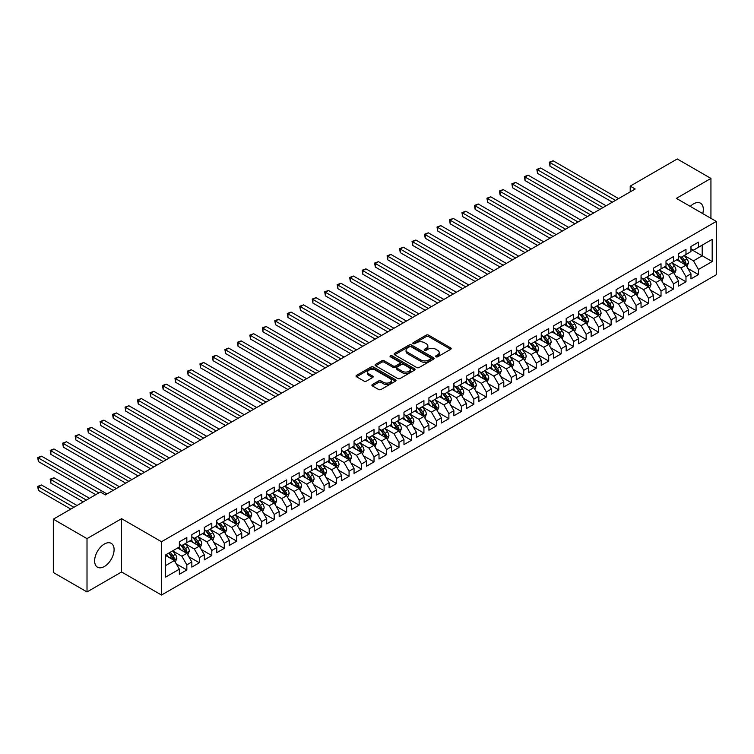<?xml version="1.0" encoding="UTF-8"?>
<svg xmlns="http://www.w3.org/2000/svg" width="754" height="754" viewBox="0 0 754 754"><rect width="100%" height="100%" fill="white"/><g stroke="black" fill="none" stroke-linecap="round" stroke-linejoin="round"><path stroke-width="1.13" d="M435.944 356.812A1.216 0.697 0 0 0 437.659 356.812L450.675 349.3A1.734 0.999 0 0 0 451.184 348.593A1.734 0.999 0 0 0 450.675 347.886L428.63 335.153A1.734 0.999 0 0 0 426.18 335.153L413.164 342.665A1.216 0.697 0 0 0 412.806 343.164A1.216 0.697 0 0 0 413.164 343.664A1.216 0.697 0 0 0 414.879 343.664L416.566 342.684A5.542 3.204 0 0 1 424.398 342.684L426.236 343.749A5.542 3.204 0 0 1 427.867 346.011A5.542 3.204 0 0 1 426.236 348.273L424.559 349.243A1.216 0.697 0 0 0 424.2 349.743A1.216 0.697 0 0 0 424.559 350.233A1.216 0.697 0 0 0 426.274 350.233L427.952 349.262A5.542 3.204 0 0 1 435.793 349.262L437.631 350.327A5.542 3.204 0 0 1 439.252 352.589A5.542 3.204 0 0 1 437.631 354.851L435.944 355.822A1.216 0.697 0 0 0 435.586 356.322A1.216 0.697 0 0 0 435.944 356.812L435.944 355.822M104.363 566.508A13.761 7.945 120 0 0 113.354 554.379A13.761 7.945 120 0 0 111.243 543.351A13.761 7.945 120 0 0 104.363 544.03A13.761 7.945 120 0 0 95.372 556.16A13.761 7.945 120 0 0 97.473 567.197A13.761 7.945 120 0 0 104.363 566.508M702.747 213.599A13.761 7.945 120 0 0 700.475 203.165A13.761 7.945 120 0 0 693.586 203.844A13.761 7.945 120 0 0 690.296 206.407M372.41 384.512A1.734 0.999 0 0 0 371.901 385.219A1.734 0.999 0 0 0 372.41 385.925L378.593 389.498A1.734 0.999 0 0 0 381.043 389.498L395.492 381.156A1.734 0.999 0 0 0 396.001 380.45A1.734 0.999 0 0 0 395.492 379.743L373.447 367.01A1.734 0.999 0 0 0 370.996 367.01L356.548 375.36A1.734 0.999 0 0 0 356.039 376.067A1.734 0.999 0 0 0 356.548 376.774L364.012 381.081A1.734 0.999 0 0 0 366.463 381.081L372.655 377.518A1.734 0.999 0 0 0 373.164 376.812A1.734 0.999 0 0 0 372.655 376.105L368.951 373.965A4.637 2.677 0 0 1 367.594 372.071A4.637 2.677 0 0 1 370.45 369.601A4.637 2.677 0 0 1 375.501 370.176L390.016 378.555A4.637 2.677 0 0 1 391.373 380.45A4.637 2.677 0 0 1 388.508 382.919A4.637 2.677 0 0 1 383.466 382.344L381.043 380.94A1.734 0.999 0 0 0 378.593 380.94L372.41 384.512L372.41 385.925M87.012 538.629L87.012 591.937L121.582 571.984L121.582 518.677L87.012 538.629L53.327 519.176L100.367 492.013L105.362 494.897L635.188 189L630.203 186.125L630.203 191.884M121.582 518.677L161.507 541.73L716.3 221.422L716.3 274.739L161.507 595.038L161.507 541.73M710.937 218.321L710.937 178.415L676.366 198.368L716.3 221.422M710.937 178.415L677.243 158.962L630.203 186.125M416.689 367.509A1.734 0.999 0 0 0 419.139 367.509L433.588 359.168A1.734 0.999 0 0 0 434.097 358.461A1.734 0.999 0 0 0 433.588 357.745L411.543 345.021A1.734 0.999 0 0 0 409.092 345.021L394.634 353.362A1.734 0.999 0 0 0 394.135 354.069A1.734 0.999 0 0 0 394.634 354.776L416.689 367.509M390.892 357.076A1.216 0.697 0 0 1 392.127 357.245L392.127 355.803L414.54 368.744A1.734 0.999 0 0 1 415.049 369.451A1.734 0.999 0 0 1 414.54 370.157L400.091 378.508A1.734 0.999 0 0 1 397.641 378.508L375.596 365.775L375.596 364.361A1.734 0.999 0 0 0 375.087 365.068A1.734 0.999 0 0 0 375.596 365.775M375.596 364.361L381.778 360.789A1.734 0.999 0 0 1 384.229 360.789L393.164 365.954A1.734 0.999 0 0 0 395.614 365.954L399.724 363.579A1.734 0.999 0 0 0 400.233 362.872A1.734 0.999 0 0 0 399.724 362.165L390.412 356.793A1.216 0.697 0 0 1 390.054 356.303A1.216 0.697 0 0 1 390.808 355.652A1.216 0.697 0 0 1 392.127 355.803M690.966 249.301L702.2 255.785L702.2 245.125L712.181 239.357L698.458 247.284L698.458 242.166L690.966 246.492L690.966 251.61L685.98 254.494L685.98 249.376L678.487 253.702L678.487 258.811L673.501 261.695L673.501 256.577L666.008 260.903L666.008 266.021L661.022 268.895L661.022 263.787L653.529 268.104L653.529 273.221L648.544 276.105L648.544 270.988L641.051 275.314L641.051 280.422L636.065 283.306L636.065 278.188L628.582 282.514L628.582 287.632L623.586 290.516L623.586 285.398L616.103 289.715L616.103 294.833L611.108 297.717L611.108 292.599L603.624 296.925L603.624 302.043L598.629 304.918L598.629 299.809L591.145 304.126L591.145 309.244L586.15 312.128L586.15 307.01L578.667 311.336L578.667 316.444L573.671 319.328L573.671 314.211L566.188 318.537L566.188 323.654L561.193 326.529L561.193 321.421L553.709 325.737L553.709 330.855L548.714 333.739L548.714 328.621L541.231 332.948L541.231 338.056L536.235 340.94L536.235 335.832L528.752 340.148L528.752 345.266L523.757 348.15L523.757 343.032L516.273 347.358L516.273 352.467L511.278 355.351L511.278 350.233L503.795 354.559L503.795 359.677L498.799 362.551L498.799 357.443L491.316 361.76L491.316 366.878L486.321 369.762L486.321 364.644L478.837 368.97L478.837 374.078L473.842 376.962L473.842 371.845L466.358 376.171L466.358 381.288L461.363 384.172L461.363 379.055L453.88 383.371L453.88 388.489L448.884 391.373L448.884 386.255L441.401 390.581L441.401 395.699L436.406 398.574L436.406 393.465L428.922 397.782L428.922 402.9L423.927 405.784L423.927 400.666L416.444 404.992L416.444 410.101L411.448 412.985L411.448 407.867L403.965 412.193L403.965 417.311L398.979 420.185L398.979 415.077L391.486 419.394L391.486 424.511L386.5 427.395L386.5 422.278L379.008 426.604L379.008 431.712L374.022 434.596L374.022 429.488L366.529 433.804L366.529 438.922L361.543 441.806L361.543 436.689L354.05 441.015L354.05 446.123L349.064 449.007L349.064 443.889L341.571 448.215L341.571 453.333L336.586 456.208L336.586 451.099L329.093 455.416L329.093 460.534L324.107 463.418L324.107 458.3L316.614 462.626L316.614 467.734L311.628 470.619L311.628 465.501L304.135 469.827L304.135 474.945L299.149 477.829L299.149 472.711L291.657 477.028L291.657 482.145L286.671 485.029L286.671 479.912L279.178 484.238L279.178 489.355L274.192 492.23L274.192 487.122L266.699 491.438L266.699 496.556L261.713 499.44L261.713 494.322L254.221 498.648L254.221 503.757L249.235 506.641L249.235 501.523L241.751 505.849L241.751 510.967L236.756 513.842L236.756 508.733L229.273 513.05L229.273 518.168L224.277 521.052L224.277 515.934L216.794 520.26L216.794 525.378L211.799 528.252L211.799 523.144L204.315 527.461L204.315 532.578L199.32 535.463L199.32 530.345L191.836 534.671L191.836 539.779L186.841 542.663L186.841 537.545L179.358 541.872L179.358 546.989L165.626 554.906L165.626 577.102L179.358 569.176L174.363 560.533L165.626 555.491M712.181 239.357L712.181 261.553L698.458 269.48L693.463 260.827L684.415 255.606M687.912 268.499L698.458 274.588L698.458 269.48M698.458 274.588L690.966 278.914L690.966 273.796L685.98 276.68L680.985 268.038L671.937 262.807M675.433 275.71L685.98 281.798L685.98 276.68M685.98 281.798L678.487 286.115L678.487 281.006L673.501 283.881L668.506 275.238L659.458 270.017M662.954 282.91L673.501 288.999L673.501 283.881M673.501 288.999L666.008 293.325L666.008 288.207L661.022 291.091L656.027 282.439L646.979 277.218M650.476 290.12L661.022 296.199L661.022 291.091M661.022 296.199L653.529 300.526L653.529 295.408L648.544 298.292L643.548 289.649L634.5 284.428M637.997 297.321L648.544 303.41L648.544 298.292M648.544 303.41L641.051 307.726L641.051 302.618L636.065 305.493L631.07 296.85L622.022 291.628M625.518 304.522L636.065 310.61L636.065 305.493M636.065 310.61L628.582 314.936L628.582 309.819L623.586 312.703L618.591 304.06L609.543 298.829M613.04 311.732L623.586 317.82L623.586 312.703M623.586 317.82L616.103 322.137L616.103 317.029L611.108 319.903L606.112 311.261L597.064 306.039M600.561 318.933L611.108 325.021L611.108 319.903M611.108 325.021L603.624 329.347L603.624 324.229L598.629 327.113L593.634 318.461L584.595 313.24M588.082 326.133L598.629 332.222L598.629 327.113M598.629 332.222L591.145 336.548L591.145 331.43L586.15 334.314L581.155 325.671L572.116 320.45M575.604 333.343L586.15 339.432L586.15 334.314M586.15 339.432L578.667 343.749L578.667 338.64L573.671 341.515L568.676 332.872L559.638 327.651M563.125 340.544L573.671 346.633L573.671 341.515M573.671 346.633L566.188 350.959L566.188 345.841L561.193 348.725L556.198 340.082L547.159 334.851M550.646 347.754L561.193 353.843L561.193 348.725M561.193 353.843L553.709 358.159L553.709 353.042L548.714 355.926L543.728 347.283L534.68 342.062M538.168 354.955L548.714 361.043L548.714 355.926M548.714 361.043L541.231 365.37L541.231 360.252L536.235 363.136L531.25 354.484L522.202 349.262M525.689 362.156L536.235 368.244L536.235 363.136M536.235 368.244L528.752 372.57L528.752 367.452L523.757 370.337L518.771 361.694L509.723 356.463M513.21 369.366L523.757 375.454L523.757 370.337M523.757 375.454L516.273 379.771L516.273 374.663L511.278 377.537L506.292 368.894L497.244 363.673M500.731 376.566L511.278 382.655L511.278 377.537M511.278 382.655L503.795 386.981L503.795 381.863L498.799 384.747L493.813 376.095L484.765 370.874M488.262 383.777L498.799 389.856L498.799 384.747M498.799 389.856L491.316 394.182L491.316 389.064L486.321 391.948L481.335 383.305L472.287 378.084M475.783 390.977L486.321 397.066L486.321 391.948M486.321 397.066L478.837 401.382L478.837 396.274L473.842 399.158L468.856 390.506L459.808 385.285M463.305 398.178L473.842 404.267L473.842 399.158M473.842 404.267L466.358 408.593L466.358 403.475L461.363 406.359L456.377 397.716L447.329 392.485M450.826 405.388L461.363 411.477L461.363 406.359M461.363 411.477L453.88 415.793L453.88 410.685L448.884 413.56L443.899 404.917L434.851 399.695M438.347 412.589L448.884 418.677L448.884 413.56M448.884 418.677L441.401 423.003L441.401 417.886L436.406 420.77L431.42 412.118L422.372 406.896M425.869 419.789L436.406 425.878L436.406 420.77M436.406 425.878L428.922 430.204L428.922 425.086L423.927 427.97L418.941 419.328L409.893 414.106M413.39 427L423.927 433.088L423.927 427.97M423.927 433.088L416.444 437.405L416.444 432.296L411.448 435.171L406.463 426.528L397.415 421.307M400.911 434.2L411.448 440.289L411.448 435.171M411.448 440.289L403.965 444.615L403.965 439.497L398.979 442.381L393.984 433.738L384.936 428.508M388.433 441.41L398.979 447.499L398.979 442.381M398.979 447.499L391.486 451.816L391.486 446.698L386.5 449.582L381.505 440.939L372.457 435.718M375.954 448.611L386.5 454.7L386.5 449.582M386.5 454.7L379.008 459.026L379.008 453.908L374.022 456.792L369.026 448.14L359.978 442.918M363.475 455.812L374.022 461.9L374.022 456.792M374.022 461.9L366.529 466.226L366.529 461.109L361.543 463.993L356.548 455.35L347.5 450.129M350.996 463.022L361.543 469.111L361.543 463.993M361.543 469.111L354.05 473.427L354.05 468.319L349.064 471.193L344.069 462.551L335.021 457.329M338.518 470.223L349.064 476.311L349.064 471.193M349.064 476.311L341.571 480.637L341.571 475.52L336.586 478.404L331.59 469.751L322.542 464.53M326.039 477.433L336.586 483.512L336.586 478.404M336.586 483.512L329.093 487.838L329.093 482.72L324.107 485.604L319.112 476.962L310.064 471.74M313.56 484.634L324.107 490.722L324.107 485.604M324.107 490.722L316.614 495.039L316.614 489.93L311.628 492.814L306.633 484.162L297.585 478.941M301.082 491.834L311.628 497.923L311.628 492.814M311.628 497.923L304.135 502.249L304.135 497.131L299.149 500.015L294.154 491.372L285.106 486.141M288.603 499.044L299.149 505.133L299.149 500.015M299.149 505.133L291.657 509.45L291.657 504.341L286.671 507.216L281.676 498.573L272.628 493.352M276.124 506.245L286.671 512.334L286.671 507.216M286.671 512.334L279.178 516.66L279.178 511.542L274.192 514.426L269.197 505.774L260.149 500.552M263.646 513.446L274.192 519.534L274.192 514.426M274.192 519.534L266.699 523.86L266.699 518.743L261.713 521.627L256.718 512.984L247.67 507.762M251.167 520.656L261.713 526.744L261.713 521.627M261.713 526.744L254.221 531.061L254.221 525.953L249.235 528.827L244.239 520.185L235.191 514.963M238.688 527.857L249.235 533.945L249.235 528.827M249.235 533.945L241.751 538.271L241.751 533.153L236.756 536.037L231.761 527.395L222.713 522.164M226.209 535.067L236.756 541.155L236.756 536.037M236.756 541.155L229.273 545.472L229.273 540.354L224.277 543.238L219.282 534.595L210.234 529.374M213.731 542.267L224.277 548.356L224.277 543.238M224.277 548.356L216.794 552.682L216.794 547.564L211.799 550.448L206.803 541.796L197.765 536.575M201.252 549.468L211.799 555.557L211.799 550.448M211.799 555.557L204.315 559.883L204.315 554.765L199.32 557.649L194.325 549.006L185.286 543.785M188.773 556.678L199.32 562.767L199.32 557.649M199.32 562.767L191.836 567.083L191.836 561.975L186.841 564.85L181.846 556.207L172.807 550.986M176.295 563.879L186.841 569.967L186.841 564.85M186.841 569.967L179.358 574.294L179.358 569.176M179.358 544.105L181.846 545.547L186.841 542.663M165.626 565.575L174.363 560.533M191.836 536.905L194.325 538.337L199.32 535.463M181.846 556.207L186.841 553.323L177.605 547.998M191.836 561.975L186.841 553.323M204.315 529.694L206.803 531.136L211.799 528.252M194.325 549.006L199.32 546.122L190.083 540.788M204.315 554.765L199.32 546.122M216.794 522.494L219.282 523.936L224.277 521.052M206.803 541.796L211.799 538.921L202.562 533.587M216.794 547.564L211.799 538.921M229.273 515.284L231.761 516.726L236.756 513.842M219.282 534.595L224.277 531.711L215.041 526.386M229.273 540.354L224.277 531.711M241.751 508.083L244.239 509.525L249.235 506.641M231.761 527.395L236.756 524.511L227.519 519.176M241.751 533.153L236.756 524.511M254.221 500.882L256.718 502.315L261.713 499.44M244.239 520.185L249.235 517.301L239.998 511.975M254.221 525.953L249.235 517.301M266.699 493.672L269.197 495.114L274.192 492.23M256.718 512.984L261.713 510.1L252.477 504.765M266.699 518.743L261.713 510.1M279.178 486.471L281.676 487.913L286.671 485.029M269.197 505.774L274.192 502.899L264.956 497.565M279.178 511.542L274.192 502.899M291.657 479.261L294.154 480.703L299.149 477.829M281.676 498.573L286.671 495.689L277.434 490.364M291.657 504.341L286.671 495.689M304.135 472.061L306.633 473.503L311.628 470.619M294.154 491.372L299.149 488.488L289.913 483.154M304.135 497.131L299.149 488.488M316.614 464.86L319.112 466.302L324.107 463.418M306.633 484.162L311.628 481.278L302.392 475.953M316.614 489.93L311.628 481.278M329.093 457.65L331.59 459.092L336.586 456.208M319.112 476.962L324.107 474.077L314.87 468.743M329.093 482.72L324.107 474.077M341.571 450.449L344.069 451.891L349.064 449.007M331.59 469.751L336.586 466.877L327.349 461.542M341.571 475.52L336.586 466.877M354.05 443.248L356.548 444.681L361.543 441.806M344.069 462.551L349.064 459.667L339.828 454.342M354.05 468.319L349.064 459.667M366.529 436.038L369.026 437.48L374.022 434.596M356.548 455.35L361.543 452.466L352.307 447.131M366.529 461.109L361.543 452.466M379.008 428.837L381.505 430.28L386.5 427.395M369.026 448.14L374.022 445.265L364.785 439.931M379.008 453.908L374.022 445.265M391.486 421.627L393.984 423.069L398.979 420.185M381.505 440.939L386.5 438.055L377.264 432.73M391.486 446.698L386.5 438.055M403.965 414.427L406.463 415.869L411.448 412.985M393.984 433.738L398.979 430.854L389.743 425.52M403.965 439.497L398.979 430.854M416.444 407.226L418.941 408.659L423.927 405.784M406.463 426.528L411.448 423.644L402.221 418.319M416.444 432.296L411.448 423.644M428.922 400.016L431.42 401.458L436.406 398.574M418.941 419.328L423.927 416.444L414.7 411.109M428.922 425.086L423.927 416.444M441.401 392.815L443.899 394.257L448.884 391.373M431.42 412.118L436.406 409.243L427.179 403.908M441.401 417.886L436.406 409.243M453.88 385.605L456.377 387.047L461.363 384.172M443.899 404.917L448.884 402.033L439.657 396.708M453.88 410.685L448.884 402.033M466.358 378.404L468.856 379.846L473.842 376.962M456.377 397.716L461.363 394.832L452.136 389.498M466.358 403.475L461.363 394.832M478.837 371.204L481.335 372.646L486.321 369.762M468.856 390.506L473.842 387.622L464.615 382.297M478.837 396.274L473.842 387.622M491.316 363.993L493.813 365.436L498.799 362.551M481.335 383.305L486.321 380.421L477.094 375.087M491.316 389.064L486.321 380.421M503.795 356.793L506.292 358.235L511.278 355.351M493.813 376.095L498.799 373.221L489.563 367.886M503.795 381.863L498.799 373.221M516.273 349.592L518.771 351.025L523.757 348.15M506.292 368.894L511.278 366.01L502.041 360.685M516.273 374.663L511.278 366.01M528.752 342.382L531.25 343.824L536.235 340.94M518.771 361.694L523.757 358.81L514.52 353.475M528.752 367.452L523.757 358.81M541.231 335.181L543.728 336.623L548.714 333.739M531.25 354.484L536.235 351.609L526.999 346.274M541.231 360.252L536.235 351.609M553.709 327.971L556.198 329.413L561.193 326.529M543.728 347.283L548.714 344.399L539.478 339.074M553.709 353.042L548.714 344.399M566.188 320.77L568.676 322.212L573.671 319.328M556.198 340.082L561.193 337.198L551.956 331.864M566.188 345.841L561.193 337.198M578.667 313.57L581.155 315.002L586.15 312.128M568.676 332.872L573.671 329.988L564.435 324.663M578.667 338.64L573.671 329.988M591.145 306.36L593.634 307.802L598.629 304.918M581.155 325.671L586.15 322.787L576.914 317.453M591.145 331.43L586.15 322.787M603.624 299.159L606.112 300.601L611.108 297.717M593.634 318.461L598.629 315.587L589.392 310.252M603.624 324.229L598.629 315.587M616.103 291.949L618.591 293.391L623.586 290.516M606.112 311.261L611.108 308.377L601.871 303.051M616.103 317.029L611.108 308.377M628.582 284.748L631.07 286.19L636.065 283.306M618.591 304.06L623.586 301.176L614.35 295.841M628.582 309.819L623.586 301.176M641.051 277.547L643.548 278.989L648.544 276.105M631.07 296.85L636.065 293.966L626.828 288.641M641.051 302.618L636.065 293.966M653.529 270.337L656.027 271.779L661.022 268.895M643.548 289.649L648.544 286.765L639.307 281.43M653.529 295.408L648.544 286.765M666.008 263.137L668.506 264.579L673.501 261.695M656.027 282.439L661.022 279.564L651.786 274.23M666.008 288.207L661.022 279.564M678.487 255.926L680.985 257.368L685.98 254.494M668.506 275.238L673.501 272.354L664.265 267.029M678.487 281.006L673.501 272.354M690.966 248.726L693.463 250.168L698.458 247.284M680.985 268.038L685.98 265.154L676.743 259.819M690.966 273.796L685.98 265.154M53.327 519.176L53.327 572.493L87.012 591.937M121.582 571.984L161.507 595.038M693.463 260.827L702.2 255.785L712.181 261.553M436.434 356.981L437.631 356.293A5.542 3.204 0 0 0 439.252 354.031L439.252 352.589M427.867 346.011L427.867 347.453A5.542 3.204 0 0 1 426.236 349.715L425.039 350.403M450.675 347.886L450.675 349.3L428.63 336.595A1.734 0.999 0 0 0 426.18 336.595L413.644 343.833M433.569 359.177L411.543 346.463A1.734 0.999 0 0 0 409.092 346.463L394.662 354.795M430.525 358.951A1.216 0.697 0 0 0 430.883 358.461A1.216 0.697 0 0 0 430.525 357.962L411.175 346.793A1.216 0.697 0 0 0 409.46 346.793L407.678 347.811A5.542 3.204 0 0 0 406.057 350.073A5.542 3.204 0 0 0 407.678 352.344L420.911 359.978A5.542 3.204 0 0 0 428.753 359.978L430.525 358.951L430.525 360.393A1.216 0.697 0 0 0 430.883 359.894L430.883 358.461M406.057 350.073L406.057 351.515A5.542 3.204 0 0 0 407.678 353.777L407.678 352.344M430.525 360.393L428.753 361.42A5.542 3.204 0 0 1 420.911 361.42L407.678 353.777M375.615 365.784L381.778 362.231L381.778 360.789M400.233 362.872L400.233 364.314A1.734 0.999 0 0 1 399.724 365.021L395.614 367.396A1.734 0.999 0 0 1 393.164 367.396L384.229 362.231A1.734 0.999 0 0 0 381.778 362.231M392.127 357.245L414.521 370.176M402.447 371.307A4.637 2.677 0 0 0 407.499 371.892A4.637 2.677 0 0 0 410.355 369.413A4.637 2.677 0 0 0 408.998 367.528L403.89 364.578A1.734 0.999 0 0 0 401.439 364.578L397.33 366.944A1.734 0.999 0 0 0 396.821 367.65A1.734 0.999 0 0 0 397.33 368.357L402.447 371.307L402.447 372.749A4.637 2.677 0 0 0 407.499 373.334A4.637 2.677 0 0 0 410.355 370.855L410.355 369.413M396.821 367.65L396.821 369.092A1.734 0.999 0 0 0 397.33 369.799L397.33 368.357M402.447 372.749L397.33 369.799M391.373 380.45L391.373 381.892A4.637 2.677 0 0 1 388.508 384.361A4.637 2.677 0 0 1 383.466 383.786L381.043 382.382A1.734 0.999 0 0 0 378.593 382.382L372.429 385.944M367.594 372.071L367.594 373.513A4.637 2.677 0 0 0 368.951 375.398L368.951 373.965M372.627 377.528L368.951 375.398M395.492 379.743L395.492 381.156L373.447 368.452A1.734 0.999 0 0 0 370.996 368.452L356.567 376.783L356.548 375.36M686.903 266.756L688.449 262.976A4.675 2.696 -120 0 0 686.96 258.999L684.302 255.455M680.08 261.751L678.063 259.056M549.996 195.003L587.394 216.596L525.048 180.592L525.048 176.992L528.168 175.192L593.634 212.996M679.599 256.567L683.086 261.223A4.675 2.696 60 0 1 684.425 264.041L685.923 263.174A4.675 2.696 -120 0 0 684.585 260.366L681.936 256.822M680.419 257.048L683.699 261.412A2.385 1.376 60 0 1 684.123 262.138L685.923 263.174M615.471 200.385L549.996 162.581L553.116 160.781L618.591 198.585M612.352 202.185L549.996 166.191L549.996 162.581L549.317 162.185L553.116 160.781M549.996 166.191L549.317 162.185M674.425 273.956L675.97 270.177A4.675 2.696 -120 0 0 674.481 266.2L671.823 262.656M667.601 268.952L665.584 266.266M537.527 202.213L574.916 223.797L512.569 187.803L512.569 184.193L515.689 182.393L581.155 220.196M667.12 263.777L670.608 268.433A4.675 2.696 60 0 1 671.946 271.242L673.445 270.384A4.675 2.696 -120 0 0 672.106 267.566L669.458 264.032M667.94 264.249L671.22 268.622A2.385 1.376 60 0 1 671.654 269.348L673.445 270.384M661.946 281.157L663.492 277.387A4.675 2.696 -120 0 0 662.003 273.4L659.345 269.866M655.122 276.152L653.105 273.466M525.048 209.414L562.437 231.007L500.091 195.003L500.091 191.403L503.21 189.603L568.676 227.397M654.642 270.978L658.129 275.634A4.675 2.696 60 0 1 659.467 278.452L660.966 277.585A4.675 2.696 -120 0 0 659.627 274.776L656.979 271.233M655.462 271.449L658.742 275.823A2.385 1.376 60 0 1 659.175 276.548L660.966 277.585M602.993 207.586L537.527 169.791L540.646 167.991L606.112 205.785M599.873 209.395L537.527 173.392L537.527 169.791L536.839 169.396L540.646 167.991M537.527 173.392L536.839 169.396M590.514 214.796L524.36 176.596L528.168 175.192M525.048 180.592L524.36 176.596M649.467 288.367L651.013 284.588A4.675 2.696 -120 0 0 649.524 280.611L646.866 277.067M642.644 283.363L640.627 280.667M512.569 216.615L549.958 238.207L487.612 202.204L487.612 198.604L490.731 196.803L556.198 234.607M642.163 278.179L645.65 282.844A4.675 2.696 60 0 1 646.989 285.653L648.487 284.786A4.675 2.696 -120 0 0 647.149 281.977L644.5 278.433M642.983 278.66L646.263 283.033A2.385 1.376 60 0 1 646.696 283.749L648.487 284.786M636.989 295.568L638.534 291.798A4.675 2.696 -120 0 0 637.045 287.811L634.387 284.277M630.165 290.563L628.148 287.877M500.091 223.825L537.479 245.408M629.684 285.389L633.171 290.045A4.675 2.696 60 0 1 634.51 292.854L636.008 291.996A4.675 2.696 -120 0 0 634.67 289.178L632.022 285.643M630.504 285.86L633.784 290.233A2.385 1.376 60 0 1 634.218 290.959L636.008 291.996M578.035 221.996L511.881 183.797L515.689 182.393M512.569 187.803L511.881 183.797M565.557 229.207L499.402 191.007L503.21 189.603M500.091 195.003L499.402 191.007M624.51 302.778L626.056 298.999A4.675 2.696 -120 0 0 624.566 295.012L621.909 291.478M617.686 297.773L615.669 295.078M487.612 231.026L525.01 252.618L462.654 216.615L462.654 213.014L465.774 211.214L531.25 249.018M617.206 292.59L620.693 297.246A4.675 2.696 60 0 1 622.031 300.064L623.53 299.197A4.675 2.696 -120 0 0 622.191 296.388L619.543 292.844M618.026 293.07L621.305 297.434A2.385 1.376 60 0 1 621.739 298.16L623.53 299.197M553.078 236.407L486.924 198.208L490.731 196.803M487.612 202.204L486.924 198.208M612.031 309.979L613.577 306.199A4.675 2.696 -120 0 0 612.088 302.222L609.43 298.678M605.208 304.974L603.191 302.288M475.133 238.226L512.531 259.819L450.176 223.825L450.176 220.215L453.295 218.415L518.771 256.219M604.727 299.8L608.214 304.456A4.675 2.696 60 0 1 609.552 307.264L611.051 306.407A4.675 2.696 -120 0 0 609.713 303.589L607.064 300.054M605.547 300.271L608.827 304.644A2.385 1.376 60 0 1 609.26 305.37L611.051 306.407M540.609 243.608L475.133 205.814L478.253 204.014L543.728 241.808M537.489 245.408L475.133 209.414L475.133 205.814L474.445 205.418L478.253 204.014M475.133 209.414L474.445 205.418M599.553 317.18L601.098 313.41A4.675 2.696 -120 0 0 599.609 309.423L596.951 305.888M592.729 312.175L590.712 309.489M462.654 245.436L500.053 267.029L437.697 231.026L437.697 227.425L440.817 225.625L506.292 263.419M592.248 307.001L595.735 311.656A4.675 2.696 60 0 1 597.074 314.475L598.572 313.607A4.675 2.696 -120 0 0 597.234 310.789L594.586 307.255M593.068 307.472L596.348 311.845A2.385 1.376 60 0 1 596.782 312.571L598.572 313.607M587.074 324.39L588.62 320.61A4.675 2.696 -120 0 0 587.13 316.633L584.482 313.089M580.25 319.385L578.243 316.689M450.176 252.637L487.574 274.23L425.218 238.226L425.218 234.626L428.338 232.826L493.813 270.629M579.769 314.201L583.257 318.867A4.675 2.696 60 0 1 584.595 321.675L586.094 320.808A4.675 2.696 -120 0 0 584.755 317.999L582.107 314.456M580.589 314.682L583.869 319.055A2.385 1.376 60 0 1 584.303 319.771L586.094 320.808M574.595 331.59L576.141 327.82A4.675 2.696 -120 0 0 574.652 323.834L572.003 320.299M567.771 326.586L565.764 323.9M437.697 259.847L475.095 281.43L412.74 245.436L412.74 241.836L415.859 240.026L481.335 277.83M567.291 321.411L570.778 326.067A4.675 2.696 60 0 1 572.116 328.876L573.615 328.018A4.675 2.696 -120 0 0 572.277 325.2L569.628 321.666M568.111 321.883L571.391 326.256A2.385 1.376 60 0 1 571.824 326.982L573.615 328.018M562.116 338.791L563.662 335.021A4.675 2.696 -120 0 0 562.173 331.034L559.525 327.5M555.293 333.796L553.285 331.1M425.218 267.048L462.617 288.641L400.261 252.637L400.261 249.037L403.381 247.237L468.856 285.04M554.812 328.612L558.299 333.268A4.675 2.696 60 0 1 559.638 336.086L561.136 335.219A4.675 2.696 -120 0 0 559.798 332.41L557.149 328.867M555.632 329.093L558.912 333.457A2.385 1.376 60 0 1 559.345 334.182L561.136 335.219M549.638 346.001L551.183 342.222A4.675 2.696 -120 0 0 549.694 338.244L547.046 334.701M542.814 340.997L540.806 338.31M412.74 274.249L450.138 295.841L387.782 259.847L387.782 256.237L390.902 254.437L456.377 292.241M542.333 335.822L545.821 340.478A4.675 2.696 60 0 1 547.159 343.287L548.658 342.42A4.675 2.696 -120 0 0 547.319 339.611L544.671 336.077M543.163 336.293L546.433 340.667A2.385 1.376 60 0 1 546.867 341.383L548.658 342.42M537.159 353.202L538.705 349.432A4.675 2.696 -120 0 0 537.216 345.445L534.567 341.911M530.335 348.197L528.328 345.511M400.261 281.459L437.659 303.051L375.303 267.048L375.303 263.448L378.423 261.647L443.899 299.442M529.855 343.023L533.342 347.679A4.675 2.696 60 0 1 534.68 350.497L536.179 349.63A4.675 2.696 -120 0 0 534.84 346.812L532.192 343.277M530.684 343.494L533.955 347.867A2.385 1.376 60 0 1 534.388 348.593L536.179 349.63M524.68 360.412L526.226 356.633A4.675 2.696 -120 0 0 524.737 352.655L522.088 349.111M517.857 355.407L515.849 352.712M387.782 288.659L425.181 310.252L362.825 274.249L362.825 270.648L365.944 268.848L431.42 306.652M517.376 350.224L520.873 354.889A4.675 2.696 60 0 1 522.211 357.698L523.7 356.831A4.675 2.696 -120 0 0 522.362 354.022L519.713 350.478M518.205 350.704L521.476 355.068A2.385 1.376 60 0 1 521.909 355.794L523.7 356.831M512.202 367.613L513.747 363.833A4.675 2.696 -120 0 0 512.258 359.856L509.61 356.312M505.387 362.608L503.37 359.922M375.303 295.87L412.702 317.453L350.346 281.459L350.346 277.858L353.466 276.049L418.941 313.853M504.897 357.434L508.394 362.09A4.675 2.696 60 0 1 509.732 364.898L511.221 364.041A4.675 2.696 -120 0 0 509.883 361.223L507.235 357.688M505.727 357.905L508.997 362.278A2.385 1.376 60 0 1 509.431 363.004L511.221 364.041M499.723 374.813L501.269 371.043A4.675 2.696 -120 0 0 499.779 367.057L497.131 363.522M492.909 369.809L490.892 367.123M362.825 303.07L400.223 324.663L337.867 288.659L337.867 285.059L340.987 283.259L406.463 321.063M492.419 364.634L495.915 369.29A4.675 2.696 60 0 1 497.254 372.108L498.743 371.241A4.675 2.696 -120 0 0 497.404 368.433L494.756 364.889M493.248 365.115L496.518 369.479A2.385 1.376 60 0 1 496.952 370.205L498.743 371.241M528.13 250.818L461.966 212.619L465.774 211.214M462.654 216.615L461.966 212.619M515.651 258.019L449.488 219.819L453.295 218.415M450.176 223.825L449.488 219.819M503.172 265.229L437.009 227.029L440.817 225.625M437.697 231.026L437.009 227.029M490.694 272.43L424.53 234.23L428.338 232.826M425.218 238.226L424.53 234.23M478.215 279.63L412.052 241.44L415.859 240.026M412.74 245.436L412.052 241.44M465.736 286.84L399.573 248.641L403.381 247.237M400.261 252.637L399.573 248.641M453.258 294.041L387.094 255.842L390.902 254.437M387.782 259.847L387.094 255.842M440.779 301.242L374.615 263.052L378.423 261.647M375.303 267.048L374.615 263.052M428.3 308.452L362.137 270.252L365.944 268.848M362.825 274.249L362.137 270.252M487.244 382.024L488.79 378.244A4.675 2.696 -120 0 0 487.301 374.267L484.652 370.723M480.43 377.019L478.413 374.323M350.346 310.271L387.744 331.864L325.389 295.86L325.389 292.26L328.508 290.46L393.984 328.263M479.94 371.845L483.437 376.5A4.675 2.696 60 0 1 484.775 379.309L486.273 378.442A4.675 2.696 -120 0 0 484.926 375.633L482.277 372.09M480.769 372.316L484.04 376.689A2.385 1.376 60 0 1 484.473 377.405L486.273 378.442M415.822 315.653L349.658 277.453L353.466 276.049M350.346 281.459L349.658 277.453M474.766 389.224L476.311 385.454A4.675 2.696 -120 0 0 474.822 381.467L472.174 377.933M467.951 384.22L465.934 381.533M337.867 317.481L375.266 339.074L312.91 303.07L312.91 299.47L316.03 297.67L381.505 335.464M467.461 379.045L470.958 383.701A4.675 2.696 60 0 1 472.296 386.51L473.795 385.652A4.675 2.696 -120 0 0 472.456 382.834L469.799 379.3M468.291 379.516L471.561 383.89A2.385 1.376 60 0 1 471.995 384.615L473.795 385.652M403.343 322.863L337.179 284.663L340.987 283.259M337.867 288.659L337.179 284.663M462.287 396.434L463.833 392.655A4.675 2.696 -120 0 0 462.343 388.668L459.695 385.134M455.473 391.43L453.456 388.734M325.389 324.682L362.787 346.274L300.431 310.271L300.431 306.671L303.551 304.87L369.026 342.674M454.982 386.246L458.479 390.902A4.675 2.696 60 0 1 459.817 393.72L461.316 392.853A4.675 2.696 -120 0 0 459.978 390.044L457.32 386.5M455.812 386.727L459.082 391.09A2.385 1.376 60 0 1 459.516 391.816L461.316 392.853M390.864 330.063L324.701 291.864L328.508 290.46M325.389 295.86L324.701 291.864M449.808 403.635L451.354 399.856A4.675 2.696 -120 0 0 449.865 395.878L447.216 392.334M442.994 398.63L440.977 395.944M312.91 331.883L350.308 353.475L287.953 317.481L287.953 313.871L291.072 312.071L356.548 349.875M442.513 393.456L446 398.112A4.675 2.696 60 0 1 447.339 400.921L448.837 400.063A4.675 2.696 -120 0 0 447.499 397.245L444.841 393.711M443.333 393.927L446.604 398.3A2.385 1.376 60 0 1 447.037 399.026L448.837 400.063M378.385 337.264L312.222 299.074L316.03 297.67M312.91 303.07L312.222 299.074M437.329 410.836L438.875 407.066A4.675 2.696 -120 0 0 437.386 403.079L434.738 399.545M430.515 405.831L428.498 403.145M300.431 339.093L337.83 360.685L275.474 324.682L275.474 321.081L278.594 319.281L344.069 357.076M430.034 400.657L433.522 405.313A4.675 2.696 60 0 1 434.86 408.131L436.359 407.264A4.675 2.696 -120 0 0 435.02 404.446L432.362 400.911M430.854 401.128L434.125 405.501A2.385 1.376 60 0 1 434.558 406.227L436.359 407.264M365.907 344.474L299.743 306.275L303.551 304.87M300.431 310.271L299.743 306.275M424.851 418.046L426.406 414.266A4.675 2.696 -120 0 0 424.907 410.289L422.259 406.745M418.036 413.041L416.019 410.346M287.953 346.293L325.351 367.886L262.995 331.883L262.995 328.282L266.115 326.482L331.59 364.286M417.556 407.857L421.043 412.523A4.675 2.696 60 0 1 422.381 415.331L423.88 414.464A4.675 2.696 -120 0 0 422.542 411.656L419.884 408.112M418.376 408.338L421.646 412.711A2.385 1.376 60 0 1 422.08 413.428L423.88 414.464M353.428 351.675L287.265 313.476L291.072 312.071M287.953 317.481L287.265 313.476M412.372 425.247L413.927 421.477A4.675 2.696 -120 0 0 412.429 417.49L409.78 413.955M405.558 420.242L403.541 417.556M275.474 353.503L312.872 375.087L250.517 339.093L250.517 335.492L253.636 333.683L319.112 371.486M405.077 415.068L408.564 419.724A4.675 2.696 60 0 1 409.903 422.532L411.401 421.674A4.675 2.696 -120 0 0 410.063 418.856L407.405 415.322M405.897 415.539L409.168 419.912A2.385 1.376 60 0 1 409.601 420.638L411.401 421.674M340.949 358.885L274.786 320.686L278.594 319.281M275.474 324.682L274.786 320.686M399.893 432.447L401.448 428.677A4.675 2.696 -120 0 0 399.95 424.691L397.301 421.156M393.079 427.452L391.062 424.756M262.995 360.704L300.394 382.297L238.038 346.293L238.038 342.693L241.157 340.893L306.633 378.697M392.598 422.268L396.086 426.924A4.675 2.696 60 0 1 397.424 429.742L398.923 428.875A4.675 2.696 -120 0 0 397.584 426.067L394.926 422.523M393.418 422.749L396.689 427.113A2.385 1.376 60 0 1 397.122 427.838L398.923 428.875M328.471 366.086L262.307 327.886L266.115 326.482M262.995 331.883L262.307 327.886M387.424 439.657L388.97 435.878A4.675 2.696 -120 0 0 387.471 431.901L384.823 428.357M380.6 434.653L378.583 431.967M250.517 367.905L287.915 389.498L225.559 353.503L225.559 349.894L228.679 348.094L294.154 385.897M380.12 429.478L383.607 434.134A4.675 2.696 60 0 1 384.945 436.943L386.444 436.076A4.675 2.696 -120 0 0 385.106 433.267L382.448 429.733M380.94 429.95L384.21 434.323A2.385 1.376 60 0 1 384.644 435.039L386.444 436.076M315.992 373.287L249.828 335.096L253.636 333.683M250.517 339.093L249.828 335.096M374.945 446.858L376.491 443.088A4.675 2.696 -120 0 0 374.992 439.101L372.344 435.567M368.122 441.853L366.105 439.167M238.038 375.115L275.436 396.708L213.08 360.704L213.08 357.104L216.2 355.304L281.676 393.098M367.641 436.679L371.128 441.335A4.675 2.696 60 0 1 372.467 444.153L373.965 443.286A4.675 2.696 -120 0 0 372.627 440.468L369.978 436.934M368.461 437.15L371.731 441.524A2.385 1.376 60 0 1 372.165 442.249L373.965 443.286M303.513 380.497L237.35 342.297L241.157 340.893M238.038 346.293L237.35 342.297M362.467 454.068L364.012 450.289A4.675 2.696 -120 0 0 362.514 446.311L359.865 442.768M355.643 449.064L353.626 446.368M225.559 382.316L262.957 403.908L200.602 367.905L200.602 364.305L203.721 362.504L269.197 400.308M355.162 443.88L358.65 448.545A4.675 2.696 60 0 1 359.988 451.354L361.486 450.487A4.675 2.696 -120 0 0 360.148 447.678L357.5 444.134M355.982 444.36L359.253 448.724A2.385 1.376 60 0 1 359.686 449.45L361.486 450.487M291.035 387.697L224.88 349.498L228.679 348.094M225.559 353.503L224.88 349.498M349.988 461.269L351.534 457.489A4.675 2.696 -120 0 0 350.035 453.512L347.387 449.978M343.164 456.264L341.147 453.578M213.08 389.526L250.479 411.109L188.123 375.115L188.123 371.515L191.243 369.705L256.718 407.509M342.684 451.09L346.171 455.746A4.675 2.696 60 0 1 347.509 458.555L349.008 457.697A4.675 2.696 -120 0 0 347.669 454.879L345.021 451.344M343.504 451.561L346.774 455.934A2.385 1.376 60 0 1 347.208 456.66L349.008 457.697M278.556 394.898L212.402 356.708L216.2 355.304M213.08 360.704L212.402 356.708M337.509 468.47L339.055 464.7A4.675 2.696 -120 0 0 337.556 460.713L334.908 457.178M330.686 463.465L328.669 460.779M200.602 396.727L238 418.319L175.644 382.316L175.644 378.715L178.764 376.915L244.239 414.719M330.205 458.291L333.692 462.947A4.675 2.696 60 0 1 335.03 465.765L336.529 464.898A4.675 2.696 -120 0 0 335.191 462.089L332.542 458.545M331.025 458.771L334.295 463.135A2.385 1.376 60 0 1 334.729 463.861L336.529 464.898M266.077 402.108L199.923 363.909L203.721 362.504M200.602 367.905L199.923 363.909M325.031 475.68L326.576 471.9A4.675 2.696 -120 0 0 325.078 467.923L322.429 464.379M318.207 470.675L316.19 467.98M188.123 403.927L225.521 425.52L163.166 389.516L163.166 385.916L166.285 384.116L231.761 421.92M317.726 465.501L321.213 470.157A4.675 2.696 60 0 1 322.552 472.965L324.05 472.098A4.675 2.696 -120 0 0 322.712 469.29L320.064 465.755M318.546 465.972L321.817 470.345A2.385 1.376 60 0 1 322.25 471.062L324.05 472.098M253.598 409.309L187.444 371.109L191.243 369.705M188.123 375.115L187.444 371.109M312.552 482.88L314.098 479.11A4.675 2.696 -120 0 0 312.599 475.124L309.951 471.589M305.728 477.876L303.711 475.19M175.644 411.137L213.043 432.73M305.247 472.701L308.735 477.357A4.675 2.696 60 0 1 310.073 480.175L311.572 479.308A4.675 2.696 -120 0 0 310.233 476.49L307.585 472.956M306.067 473.173L309.347 477.546A2.385 1.376 60 0 1 309.771 478.272L311.572 479.308M241.12 416.519L174.966 378.32L178.764 376.915M175.644 382.316L174.966 378.32M300.073 490.091L301.619 486.311A4.675 2.696 -120 0 0 300.13 482.324L297.472 478.79M293.249 485.086L291.233 482.39M163.166 418.338L200.564 439.931L138.218 403.927L138.218 400.327L141.337 398.527L206.803 436.33M292.769 479.902L296.256 484.558A4.675 2.696 60 0 1 297.594 487.376L299.093 486.509A4.675 2.696 -120 0 0 297.755 483.7L295.106 480.157M293.589 480.383L296.869 484.747A2.385 1.376 60 0 1 297.293 485.472L299.093 486.509M228.641 423.72L162.487 385.52L166.285 384.116M163.166 389.516L162.487 385.52M287.594 497.291L289.14 493.512A4.675 2.696 -120 0 0 287.651 489.534L284.993 485.991M280.771 492.287L278.754 489.6M150.696 425.539L188.085 447.131L125.739 411.137L125.739 407.528L128.859 405.727L194.325 443.531M280.29 487.112L283.777 491.768A4.675 2.696 60 0 1 285.116 494.577L286.614 493.719A4.675 2.696 -120 0 0 285.276 490.901L282.627 487.367M281.11 487.584L284.39 491.957A2.385 1.376 60 0 1 284.823 492.682L286.614 493.719M216.162 430.92L150.696 393.126L153.816 391.326L219.282 429.12M213.043 432.721L150.696 396.727L150.696 393.126L150.008 392.73L153.816 391.326M150.696 396.727L150.008 392.73M275.116 504.492L276.661 500.722A4.675 2.696 -120 0 0 275.172 496.735L272.514 493.201M268.292 499.487L266.275 496.801M138.218 432.749L175.607 454.342L113.26 418.338L113.26 414.738L116.38 412.938L181.846 450.732M267.811 494.313L271.299 498.969A4.675 2.696 60 0 1 272.637 501.787L274.136 500.92A4.675 2.696 -120 0 0 272.797 498.102L270.149 494.567M268.631 494.784L271.911 499.157A2.385 1.376 60 0 1 272.345 499.883L274.136 500.92M203.684 438.131L137.53 399.931L141.337 398.527M138.218 403.927L137.53 399.931M262.637 511.702L264.183 507.923A4.675 2.696 -120 0 0 262.694 503.945L260.036 500.402M255.813 506.697L253.796 504.002M125.739 439.95L163.128 461.542L100.782 425.539L100.782 421.938L103.901 420.138L169.367 457.942M255.333 501.514L258.82 506.179A4.675 2.696 60 0 1 260.158 508.988L261.657 508.121A4.675 2.696 -120 0 0 260.318 505.312L257.67 501.768M256.153 501.994L259.433 506.368A2.385 1.376 60 0 1 259.866 507.084L261.657 508.121M191.205 445.331L125.051 407.132L128.859 405.727M125.739 411.137L125.051 407.132M250.158 518.903L251.704 515.133A4.675 2.696 -120 0 0 250.215 511.146L247.557 507.612M243.335 513.898L241.318 511.212M113.26 447.16L150.649 468.743L88.303 432.749L88.303 429.149L91.422 427.348L156.898 465.143M242.854 508.724L246.341 513.38A4.675 2.696 60 0 1 247.68 516.188L249.178 515.331A4.675 2.696 -120 0 0 247.84 512.513L245.191 508.978M243.674 509.195L246.954 513.568A2.385 1.376 60 0 1 247.387 514.294L249.178 515.331M178.726 452.541L112.572 414.342L116.38 412.938M113.26 418.338L112.572 414.342M237.68 526.113L239.225 522.334A4.675 2.696 -120 0 0 237.736 518.347L235.078 514.812M230.856 521.108L228.839 518.413M100.782 454.36L138.18 475.953L75.824 439.95L75.824 436.349L78.944 434.549L144.419 472.353M230.375 515.924L233.863 520.58A4.675 2.696 60 0 1 235.201 523.399L236.699 522.531A4.675 2.696 -120 0 0 235.361 519.723L232.713 516.179M231.195 516.405L234.475 520.769A2.385 1.376 60 0 1 234.909 521.495L236.699 522.531M166.248 459.742L100.094 421.543L103.901 420.138M100.782 425.539L100.094 421.543M225.201 533.314L226.747 529.534A4.675 2.696 -120 0 0 225.257 525.557L222.6 522.013M218.377 528.309L216.36 525.623M88.303 461.561L125.701 483.154L63.345 447.16L63.345 443.55L66.465 441.75L131.941 479.553M217.897 523.135L221.384 527.791A4.675 2.696 60 0 1 222.722 530.599L224.221 529.732A4.675 2.696 -120 0 0 222.882 526.923L220.234 523.389M218.717 523.606L221.996 527.979A2.385 1.376 60 0 1 222.43 528.695L224.221 529.732M153.778 466.943L87.615 428.753L91.422 427.348M88.303 432.749L87.615 428.753M212.722 540.514L214.268 536.744A4.675 2.696 -120 0 0 212.779 532.758L210.121 529.223M205.899 535.51L203.891 532.824M75.824 468.771L113.223 490.364L50.867 454.36L50.867 450.76L53.986 448.96L119.462 486.754M205.418 530.335L208.905 534.991A4.675 2.696 60 0 1 210.243 537.809L211.742 536.942A4.675 2.696 -120 0 0 210.404 534.124L207.755 530.59M206.238 530.807L209.518 535.18A2.385 1.376 60 0 1 209.951 535.906L211.742 536.942M141.3 474.153L75.136 435.953L78.944 434.549M75.824 439.95L75.136 435.953M200.244 547.724L201.789 543.945A4.675 2.696 -120 0 0 200.3 539.968L197.652 536.424M193.42 542.72L191.412 540.024M63.345 475.972L95.749 494.681L38.388 461.561L38.388 457.961L41.508 456.161L106.983 493.964M192.939 537.536L196.426 542.201A4.675 2.696 60 0 1 197.765 545.01L199.263 544.143A4.675 2.696 -120 0 0 197.925 541.334L195.277 537.791M193.759 538.017L197.039 542.38A2.385 1.376 60 0 1 197.473 543.106L199.263 544.143M128.821 481.354L62.657 443.154L66.465 441.75M63.345 447.16L62.657 443.154M187.765 554.925L189.311 551.146A4.675 2.696 -120 0 0 187.821 547.168L185.173 543.634M180.941 549.92L178.934 547.234M89.509 498.281L53.986 477.772L50.867 479.572L50.867 483.182L83.27 501.891M180.46 544.746L183.948 549.402A4.675 2.696 60 0 1 185.286 552.211L186.785 551.353A4.675 2.696 -120 0 0 185.446 548.535L182.798 545.001M181.28 545.217L184.56 549.591A2.385 1.376 60 0 1 184.994 550.316L186.785 551.353M50.867 483.182L50.179 479.176L86.39 500.091M50.179 479.176L53.986 477.772M116.342 488.554L50.179 450.364L53.986 448.96M50.867 454.36L50.179 450.364M175.286 562.126L176.832 558.356A4.675 2.696 -120 0 0 175.343 554.369L172.694 550.835M168.462 557.121L166.455 554.435M77.031 505.491L41.508 484.982L38.388 486.782L38.388 490.383L70.791 509.091M168.821 553.068L171.469 556.603A4.675 2.696 60 0 1 172.807 559.421L174.306 558.554A4.675 2.696 -120 0 0 172.968 555.745L170.319 552.201M169.15 552.88L172.082 556.791A2.385 1.376 60 0 1 172.515 557.517L174.306 558.554M38.388 490.383L37.7 486.387L73.911 507.291M37.7 486.387L41.508 484.982M98.868 492.88L37.7 457.565L41.508 456.161M38.388 461.561L37.7 457.565M437.631 356.293L437.631 354.851M424.559 350.233L424.559 349.243M426.236 349.715L426.236 348.273M413.164 343.664L413.164 342.665M426.18 336.595L426.18 335.153M428.63 336.595L428.63 335.153M394.634 354.776L394.634 353.362M409.092 346.463L409.092 345.021M411.543 346.463L411.543 345.021M433.588 359.168L433.588 357.745M420.911 361.42L420.911 359.978M428.753 361.42L428.753 359.978M384.229 362.231L384.229 360.789M393.164 367.396L393.164 365.954M395.614 367.396L395.614 365.954M399.724 365.021L399.724 363.579M414.54 370.157L414.54 368.744M378.593 382.382L378.593 380.94M381.043 382.382L381.043 380.94M383.466 383.786L383.466 382.344M372.655 377.518L372.655 376.105M370.996 368.452L370.996 367.01M373.447 368.452L373.447 367.01M685.395 264.814L688.421 263.071M684.585 260.366L686.96 258.999M681.135 262.354L683.086 261.223M672.917 272.015L675.942 270.271M672.106 267.566L674.481 266.2M668.657 269.564L670.608 268.433M660.438 279.225L663.463 277.472M659.627 274.776L662.003 273.4M656.178 276.765L658.129 275.634M647.959 286.426L650.985 284.682M647.149 281.977L649.524 280.611M643.699 283.966L645.65 282.844M635.481 293.636L638.506 291.883M634.67 289.178L637.045 287.811M631.221 291.176L633.171 290.045M623.002 300.837L626.027 299.093M622.191 296.388L624.566 295.012M618.742 298.377L620.693 297.246M610.523 308.037L613.549 306.294M609.713 303.589L612.088 302.222M606.263 305.577L608.214 304.456M598.045 315.247L601.07 313.494M597.234 310.789L599.609 309.423M593.784 312.787L595.735 311.656M585.566 322.448L588.591 320.704M584.755 317.999L587.13 316.633M581.306 319.988L583.257 318.867M573.087 329.649L576.113 327.905M572.277 325.2L574.652 323.834M568.827 327.198L570.778 326.067M560.608 336.859L563.634 335.106M559.798 332.41L562.173 331.034M556.348 334.399L558.299 333.268M548.13 344.06L551.155 342.316M547.319 339.611L549.694 338.244M543.87 341.6L545.821 340.478M535.651 351.27L538.676 349.517M534.84 346.812L537.216 345.445M531.391 348.81L533.342 347.679M523.172 358.47L526.198 356.727M522.362 354.022L524.737 352.655M518.912 356.011L520.873 354.889M510.694 365.671L513.719 363.928M509.883 361.223L512.258 359.856M506.434 363.221L508.394 362.09M498.215 372.881L501.24 371.128M497.404 368.433L499.779 367.057M493.955 370.421L495.915 369.29M485.736 380.082L488.762 378.338M484.926 375.633L487.301 374.267M481.476 377.622L483.437 376.5M473.258 387.292L476.283 385.539M472.456 382.834L474.822 381.467M468.997 384.832L470.958 383.701M460.779 394.493L463.804 392.749M459.978 390.044L462.343 388.668M456.519 392.033L458.479 390.902M448.3 401.693L451.326 399.95M447.499 397.245L449.865 395.878M444.04 399.243L446 398.112M435.821 408.904L438.847 407.151M435.02 404.446L437.386 403.079M431.561 406.444L433.522 405.313M423.343 416.104L426.368 414.361M422.542 411.656L424.907 410.289M419.083 413.644L421.043 412.523M410.864 423.305L413.889 421.561M410.063 418.856L412.429 417.49M406.604 420.855L408.564 419.724M398.385 430.515L401.411 428.772M397.584 426.067L399.95 424.691M394.135 428.055L396.086 426.924M385.907 437.716L388.932 435.972M385.106 433.267L387.471 431.901M381.656 435.256L383.607 434.134M373.428 444.926L376.453 443.173M372.627 440.468L374.992 439.101M369.177 442.466L371.128 441.335M360.949 452.127L363.975 450.383M360.148 447.678L362.514 446.311M356.699 449.667L358.65 448.545M348.471 459.327L351.496 457.584M347.669 454.879L350.035 453.512M344.22 456.877L346.171 455.746M335.992 466.538L339.027 464.784M335.191 462.089L337.556 460.713M331.741 464.078L333.692 462.947M323.513 473.738L326.548 471.995M322.712 469.29L325.078 467.923M319.262 471.278L321.213 470.157M311.044 480.948L314.069 479.195M310.233 476.49L312.599 475.124M306.784 478.488L308.735 477.357M298.565 488.149L301.591 486.405M297.755 483.7L300.13 482.324M294.305 485.689L296.256 484.558M286.086 495.35L289.112 493.606M285.276 490.901L287.651 489.534M281.826 492.899L283.777 491.768M273.608 502.56L276.633 500.807M272.797 498.102L275.172 496.735M269.348 500.1L271.299 498.969M261.129 509.761L264.154 508.017M260.318 505.312L262.694 503.945M256.869 507.301L258.82 506.179M248.65 516.961L251.676 515.218M247.84 512.513L250.215 511.146M244.39 514.511L246.341 513.38M236.172 524.171L239.197 522.428M235.361 519.723L237.736 518.347M231.912 521.711L233.863 520.58M223.693 531.372L226.718 529.628M222.882 526.923L225.257 525.557M219.433 528.912L221.384 527.791M211.214 538.582L214.24 536.829M210.404 534.124L212.779 532.758M206.954 536.122L208.905 534.991M198.736 545.783L201.761 544.039M197.925 541.334L200.3 539.968M194.475 543.323L196.426 542.201M186.257 552.984L189.282 551.24M185.446 548.535L187.821 547.168M181.997 550.533L183.948 549.402M173.778 560.194L176.804 558.441M172.968 555.745L175.343 554.369M169.518 557.734L171.469 556.603"/></g></svg>
